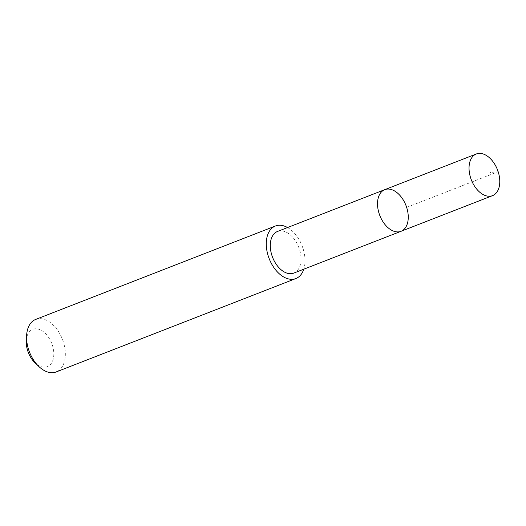 <?xml version="1.0" encoding="UTF-8"?>
<svg xmlns="http://www.w3.org/2000/svg" width="526" height="526" viewBox="0 0 526 526"><rect width="100%" height="100%" fill="white"/><g stroke="black" fill="none" stroke-linecap="round" stroke-linejoin="round"><path stroke-width="0.39" stroke-dasharray="2.63 1.97" d="M401.009 231.309A22.355 14.011 68.7 0 0 408.183 215.049A22.355 14.011 68.7 0 0 384.776 189.649M277.537 231.447A22.348 14.005 -111.3 0 1 300.938 256.839A22.348 14.005 -111.3 0 1 293.771 273.099M287.558 227.541A28.187 17.66 -111.3 0 1 303.785 269.194M35.715 319.413A28.187 17.66 -111.3 0 1 62.403 339.263A28.187 17.66 -111.3 0 1 56.183 371.941M26.3 340.539A20.047 12.565 -111.3 0 1 42.501 331.071A20.047 12.565 -111.3 0 1 53.29 358.765A20.047 12.565 -111.3 0 1 34.959 362.756M406.651 207.375L498.168 171.719L490.317 172.515"/><path stroke-width="0.79" d="M401.009 231.309L293.771 273.099A22.348 14.005 -111.3 0 1 270.364 247.707A22.348 14.005 -111.3 0 1 277.537 231.447L384.776 189.649A22.355 14.011 68.7 0 0 379.838 215.568A22.355 14.011 68.7 0 0 401.009 231.309A22.355 14.011 68.7 0 0 408.183 215.049A22.355 14.011 68.7 0 0 384.776 189.649A22.355 14.011 68.7 0 0 379.838 215.568A22.355 14.011 68.7 0 0 401.009 231.309L492.527 195.652A22.362 14.011 -111.3 0 1 469.113 170.253A22.362 14.011 -111.3 0 1 476.286 153.986A22.362 14.011 -111.3 0 1 499.7 179.386A22.362 14.011 -111.3 0 1 492.527 195.652M303.785 269.194A28.187 17.66 -111.3 0 1 295.882 278.537A28.187 17.66 -111.3 0 1 266.366 246.516A28.187 17.66 -111.3 0 1 275.414 226.009A28.187 17.66 -111.3 0 1 287.558 227.541M295.882 278.537L56.183 371.941A28.187 17.66 -111.3 0 1 38.799 366.451A28.187 17.66 -111.3 0 1 26.668 339.921A28.187 17.66 -111.3 0 1 26.635 335.22A28.187 17.66 -111.3 0 1 35.715 319.413L275.414 226.009M38.799 366.451L34.959 362.756A20.047 12.565 -111.3 0 1 26.326 343.886A20.047 12.565 -111.3 0 1 26.3 340.539L26.635 335.22M384.776 189.649L476.286 153.986"/></g></svg>

